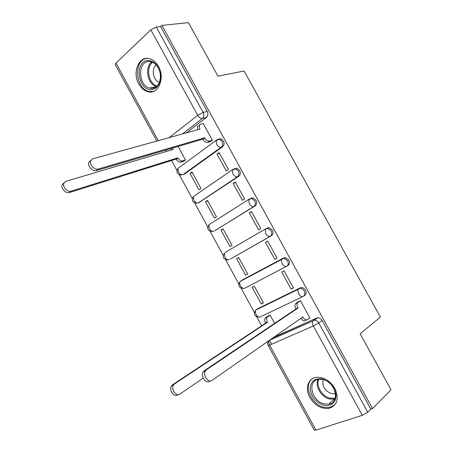 <?xml version="1.0" encoding="UTF-8"?>
<svg xmlns="http://www.w3.org/2000/svg" width="453" height="453" viewBox="0 0 453 453"><rect width="100%" height="100%" fill="white"/><g stroke="black" fill="none" stroke-linecap="round" stroke-linejoin="round"><path stroke-width="0.68" d="M183.063 174.654L184.36 174.207L222.638 146.744C224.241 145.277 224.495 143.329 223.408 140.906L220.741 138.737L218.646 139.094M198.765 202.706L238.844 176.251C240.486 174.847 240.764 172.933 239.671 170.504L236.794 168.244L234.682 168.675M214.541 230.832L255.124 205.894C256.806 204.552 257.1 202.661 256.007 200.232L252.899 197.882L250.945 198.284M230.379 259.042L271.477 235.668C273.199 234.382 273.51 232.525 272.417 230.09L269.059 227.649L267.276 228.018M286.862 266.177L287.904 265.571C289.66 264.354 289.994 262.525 288.901 260.084L285.265 257.553L282.423 258.601L284.003 258.267L287.644 260.803C288.742 263.25 288.408 265.079 286.647 266.302C285.13 266.874 283.657 266.03 282.23 263.765C281.324 261.976 281.171 260.475 281.772 259.258L240.141 281.494C239.495 282.695 239.597 284.144 240.452 285.849C241.811 288 243.267 288.776 244.813 288.176L286.523 266.364M303.816 295.996L304.399 295.611C306.2 294.456 306.551 292.655 305.458 290.214C304.473 288.572 303.159 287.7 301.528 287.598L300.163 287.893L298.935 288.68L300.299 288.38C301.936 288.482 303.25 289.359 304.24 291.007C305.339 293.453 304.982 295.254 303.182 296.409C301.704 297.066 300.254 296.256 298.821 293.991C297.87 292.1 297.723 290.52 298.385 289.246L255.854 310.045C255.147 311.296 255.237 312.819 256.132 314.625C257.497 316.777 258.929 317.519 260.441 316.845L302.791 296.596M309.807 397.4C314.778 405.378 321.109 409.048 328.81 408.419C337.309 405.565 339.325 398.895 334.863 388.408C330.027 380.684 323.906 376.987 316.494 377.326C308.023 378.159 304.71 388.51 309.807 397.4M138.816 83.952C141.121 88.035 144.082 90.606 147.701 91.665C158.012 95.13 165.509 78.273 158.488 66.393C156.274 62.48 153.454 59.955 150.022 58.822C139.23 54.932 131.823 72.254 138.816 83.952M165.86 150.051L166.596 151.41M171.557 160.515L176.947 170.407M179.354 174.818L192.304 198.59M194.705 202.995L207.723 226.891M210.124 231.29L223.204 255.305M225.605 259.716L238.748 283.838M241.16 288.261L254.359 312.485M256.783 316.936L261.624 325.82M269.495 340.265L271.653 344.229M156.84 141.047L115.215 64.609L115.991 63.058L150.832 29.836L156.262 27.067L160.6 26.614L207.219 111.444C208.301 113.862 208.063 115.832 206.5 117.361L186.404 132.854M188.448 22.65L161.908 25.379L372.536 408.572L391.052 389.812L360.124 333.765L380.412 317.083L244.088 70.996L217.972 76.149L188.448 22.65M160.6 26.614L161.908 25.379M274.133 337.032L316.715 318.034L313.346 320.458L314.478 320.203C316.239 320.243 317.661 321.149 318.742 322.927L367.768 412.196L362.321 415.305L315.911 430.112L314.274 430.174L268.187 345.537L269.62 345.124L315.911 430.112M367.768 412.196L370.803 409.133L372.536 408.572M309.218 318.266L309.892 317.961L300.407 300.667L298.119 301.902M274.631 323.357L270.101 315.056L267.972 316.205M261.256 303.901L263.425 302.83L254.348 286.2L252.208 287.315L261.256 303.901L263.312 302.627M291.132 289.167L293.459 288.017L284.014 270.798L281.715 271.993L291.132 289.167L293.334 287.78M245.583 275.175L247.706 274.031L238.663 257.468L236.568 258.652L245.583 275.175L247.689 274.003M274.824 259.427L277.1 258.204L267.695 241.064L265.447 242.332L274.824 259.427L277.083 258.17M265.447 242.332L267.746 241.149M236.568 258.652L238.703 257.547M220.996 230.118L229.971 246.568L232.049 245.35L223.046 228.861L220.996 230.118L223.187 229.116M249.246 212.802L258.584 229.824L260.815 228.522L251.449 211.455L249.246 212.802L251.608 211.744M205.486 201.698L214.428 218.08L216.455 216.794L207.491 200.373L205.486 201.698L207.729 200.804M233.125 183.403L242.417 200.351L244.597 198.969L235.277 181.976L233.125 183.403L235.543 182.468M190.045 173.403L198.946 189.716L200.934 188.357L192.01 172.004L190.045 173.403L192.338 172.616M217.066 154.133L226.319 171.002L228.454 169.547L219.173 152.633L217.066 154.133L219.552 153.318M183.459 161.33L185.475 160.039L178.057 146.455M210.215 141.642L212.378 140.254L203.137 123.409L202.785 123.68M239.852 281.766L242.106 280.118L283.686 257.893M257.264 308.957L300.163 287.893M226.591 251.664L225.934 252.219M241.789 280.316L241.223 280.917M256.993 309.206L256.653 309.654M370.803 409.133L322.089 320.475C321.013 318.714 319.597 317.813 317.842 317.78L316.715 318.034M300.447 300.747L297.445 302.927C296.755 304.218 296.891 305.826 297.853 307.746L298.012 308.04L295.962 308.997L295.803 308.708C294.846 306.789 294.71 305.186 295.407 303.895L298.906 301.381M306.817 319.824L305.322 320.492C303.884 321.2 302.457 320.458 301.035 318.255M209.869 381.296C206.206 384.24 200.362 376.126 203.142 371.936L204.207 370.781L295.962 308.997M298.012 308.04L206.358 369.829L205.3 370.984C202.525 375.18 208.38 383.317 212.038 380.367L302.898 316.953L303.057 317.247C304.484 319.501 305.928 320.277 307.389 319.563L309.824 317.836M270.141 315.129L267.083 317.31C266.358 318.584 266.455 320.152 267.372 322.009L267.525 322.287L174.513 383.934L173.431 385.067C170.583 389.172 176.228 396.958 179.932 394.048L203.255 378.085M177.938 394.897C174.229 397.802 168.601 390.044 171.449 385.945L172.531 384.807L265.617 323.182L265.469 322.898C264.552 321.047 264.456 319.484 265.186 318.21L267.621 316.772M268.765 315.69L265.724 317.672M265.617 323.182L267.525 322.287M323.731 405.344C315.973 402.575 311.471 397.173 310.214 389.138C310.509 381.432 314.529 378.04 322.264 378.963C330.192 381.641 334.795 387.111 336.075 395.384C335.605 403.181 331.488 406.505 323.731 405.344M322.847 379.501L318.923 379.28C306.84 380.282 311.432 401.296 324.201 403.906L328.765 404.127C340.509 402.813 335.543 381.788 322.847 379.501M323.334 379.625C321.845 386.052 324.575 390.735 331.522 393.674L335.514 393.606M312.366 378.719C303.148 384.993 311.041 404.574 323.838 407.281L329.591 407.553L334.971 404.789M151.228 89.541C137.689 90.543 134.19 60.623 148.012 60.504C154.19 60.906 158.29 65.175 160.3 73.318C160.877 76.721 160.639 79.87 159.575 82.769C157.808 87.061 155.022 89.32 151.228 89.541M148.827 61.483C137.333 61.449 138.205 85.713 149.603 88.069L151.8 88.341C155.311 88.131 157.887 86.042 159.524 82.067L160.43 77.871L160.192 73.329C158.873 67.333 155.974 63.499 151.483 61.823L148.827 61.483M156.2 64.938C150.962 68.618 153.227 80.719 159.416 82.344M147.202 58.375C133.341 59.252 135 88.55 148.811 91.342L153.374 91.432M203.221 123.561L200.317 124.349L199.241 125.294L199.915 129.111L92.639 158.844L90.594 160.792C89.099 164.422 94.552 170.379 98.142 169.06L204.671 137.791L204.83 138.074C206.245 140.322 207.797 141.319 209.49 141.076L207.684 142.406C205.99 142.655 204.439 141.659 203.023 139.422L202.87 139.139L96.319 170.554C92.729 171.874 87.287 165.94 88.788 162.31L90.764 160.385M210.685 141.5L207.684 142.406M197.729 129.717L197.457 126.664L198.533 125.719M212.355 140.209L209.49 141.076M204.671 137.791L202.87 139.139M183.918 161.183L180.894 162.157C179.19 162.446 177.661 161.506 176.291 159.348L176.143 159.077L177.825 157.825L177.972 158.097C179.343 160.26 180.877 161.2 182.576 160.911L185.453 159.994M172.633 148.052L173.244 149.433L65.9 181.342L63.845 183.289C62.293 186.868 67.582 192.531 71.161 191.155L177.825 157.825M176.143 159.077L69.485 192.531C65.906 193.907 60.628 188.261 62.18 184.688L64.071 182.797M171.228 150.028L170.804 148.595M179.422 167.35L217.089 139.62L219.337 139.162L222.01 141.336C223.103 143.765 222.842 145.719 221.24 147.185L182.95 174.688L184.36 174.207M222.638 146.744L221.24 147.185C219.569 147.446 218.023 146.449 216.602 144.196L216.075 140.532L220.741 138.737M193.686 196.33L233.312 169.167L235.43 168.737L238.312 171.008C239.399 173.437 239.127 175.356 237.485 176.766L198.318 202.882L199.699 202.338M238.844 176.251L237.485 176.766C235.854 177.106 234.326 176.149 232.899 173.89L232.389 170.028L236.794 168.244M209.026 224.66L249.609 198.85L251.568 198.448L254.682 200.804C255.775 203.238 255.481 205.13 253.799 206.477L215.101 230.583M255.124 205.894L253.799 206.477C252.208 206.896 250.696 205.973 249.269 203.714L248.771 199.648L252.899 197.882M225.266 252.321L265.979 228.657L267.763 228.289L271.126 230.736C272.219 233.176 271.908 235.039 270.186 236.324L230.566 258.946M271.477 235.668L270.186 236.324C268.635 236.817 267.14 235.934 265.713 233.674L265.231 229.394L269.059 227.649M206.5 117.361L202.451 118.42L182.333 133.986M169.212 137.621L197.729 115.311L150.832 29.836M115.991 63.058L158.256 140.657M270.656 339.456L312.893 320.934L269.614 340.186M362.321 415.305L313.3 325.956L269.62 345.124C268.714 343.289 268.606 341.715 269.309 340.401M257.689 308.691L255.345 310.531M178.437 168.069L179.02 167.48M227.865 259.943C223.284 259.337 222.163 257.044 224.495 253.057L224.835 257.191C226.2 259.343 227.666 260.152 229.246 259.626M212.214 231.545C207.814 230.871 206.721 228.601 208.918 224.728L209.292 228.657C210.651 230.804 212.134 231.647 213.748 231.194M196.642 203.261C192.412 202.525 191.336 200.277 193.414 196.511L193.805 200.249C195.164 202.389 196.67 203.267 198.318 202.882M181.149 175.101C177.072 174.303 176.013 172.072 177.978 168.403L178.391 171.953C179.745 174.094 181.268 175.005 182.95 174.688M322.089 320.475L318.742 322.927L313.3 325.956C312.298 323.946 312.162 322.27 312.893 320.934L317.842 317.78M207.219 111.444L203.159 112.463C204.252 114.898 204.02 116.885 202.451 118.42C200.73 118.607 199.156 117.57 197.729 115.311L203.159 112.463L156.262 27.067M297.853 307.746L295.803 308.708M297.966 302.389L295.928 303.351M303.057 317.247L301.409 317.995M206.358 369.829L204.207 370.781M265.469 322.898L267.372 322.009M172.531 384.807L174.513 383.934M334.971 399.042L329.58 399.042C321.319 397.281 314.716 386.137 317.949 379.461M318.816 379.297C315.707 385.752 322.089 396.5 330.061 398.193L335.248 398.193M156.404 86.597C147.582 84.428 144.297 67.084 151.829 61.936M152.633 62.259C145.436 67.27 148.573 83.862 157.038 86.025M199.756 128.828L199.088 129.337M204.83 138.074L203.023 139.422M98.142 169.06L96.319 170.554M176.291 159.348L177.972 158.097M180.894 162.157L182.576 160.911M172.412 149.677L173.097 149.156M69.485 192.531L71.161 191.155M149.037 91.398L147.701 91.665M301.528 287.598L255.854 310.045C253.244 314.218 254.388 316.579 259.28 317.123M285.265 257.553L240.141 281.494C237.672 285.611 238.822 287.932 243.595 288.459M268.991 340.622C267.615 342.106 267.349 343.748 268.187 345.537M297.445 302.927L295.407 303.895M205.3 370.984L203.142 371.936M265.186 318.21L267.083 317.31M171.449 385.945L173.431 385.067M334.982 399.008L334.116 399.235L328.765 404.127M334.682 393.81L335.441 393.125M156.16 86.789L149.603 88.069M159.524 82.067L159.575 82.769M199.241 125.294L197.457 126.664M90.594 160.792L88.788 162.31M62.18 184.688L63.845 183.289"/></g></svg>
